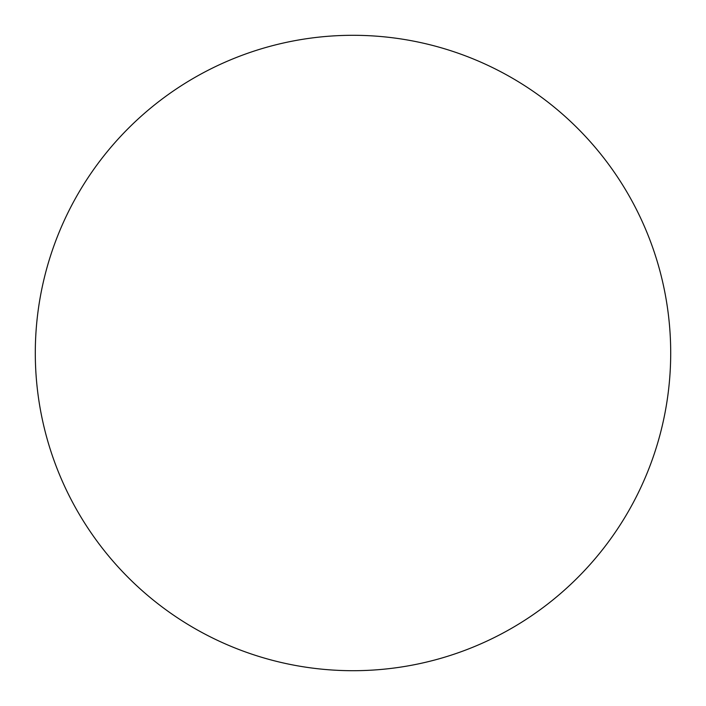 <?xml version="1.0" encoding="UTF-8"?>
<svg xmlns="http://www.w3.org/2000/svg" width="706" height="706" viewBox="0 0 706 706"><rect width="100%" height="100%" fill="white"/><g stroke="black" fill="none" stroke-linecap="round" stroke-linejoin="round"><path stroke-width="1.06" d="M35.3 353A317.7 317.7 0 0 0 353 670.7A317.7 317.7 0 0 0 670.7 353A317.7 317.7 0 0 0 353 35.3A317.7 317.7 0 0 0 35.3 353"/></g></svg>
